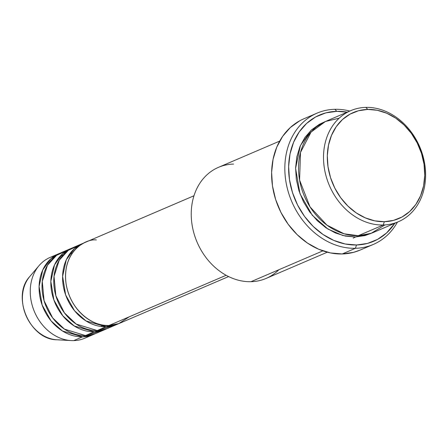 <?xml version="1.0" encoding="UTF-8"?>
<svg xmlns="http://www.w3.org/2000/svg" width="448" height="448" viewBox="0 0 448 448"><rect width="100%" height="100%" fill="white"/><g stroke="black" fill="none" stroke-linecap="round" stroke-linejoin="round"><path stroke-width="0.67" d="M96.337 239.954C85.383 238.504 61.891 251.961 66.063 283.634C71.238 315.28 98.521 327.482 108.97 325.5A43.949 35.739 66.8 0 0 119.969 323.126L228.598 276.567M117.029 324.386A43.949 35.739 -113.2 0 0 118.479 323.714L106.03 326.76L85.966 320.919L74.536 310.744L65.638 294.935L62.602 276.338L66.282 259.829L74.413 248.679L83.888 243.001A43.949 35.739 -113.2 0 0 82.398 243.589L73.584 247.369A43.949 35.739 66.8 0 0 55.742 295.35A43.949 35.739 66.8 0 0 97.21 330.54A43.949 35.739 66.8 0 0 108.209 328.166L117.029 324.386A43.949 35.739 -113.2 0 1 106.03 326.76L97.21 330.54L106.03 326.76A43.949 35.739 -113.2 0 1 64.562 291.57A43.949 35.739 -113.2 0 1 82.398 243.589M78.148 245.846L68.342 250.286L59.214 260.26L54.034 276.343L55.838 295.674L64.383 312.827L76.177 324.072L97.21 330.54L112.459 325.909M105.269 329.426A43.949 35.739 -113.2 0 0 106.725 328.754L94.27 331.8L74.206 325.954L62.776 315.784L53.883 299.97L50.842 281.378L54.527 264.869L62.653 253.719L72.128 248.041A43.949 35.739 -113.2 0 0 70.644 248.629L61.824 252.409A43.949 35.739 66.8 0 0 43.988 300.39A43.949 35.739 66.8 0 0 85.456 335.574A43.949 35.739 66.8 0 0 96.449 333.206L105.269 329.426A43.949 35.739 -113.2 0 1 94.27 331.8L85.456 335.574L94.27 331.8A43.949 35.739 -113.2 0 1 52.802 296.61A43.949 35.739 -113.2 0 1 70.644 248.629M66.388 250.886L56.582 255.326L47.454 265.3L42.274 281.383L44.078 300.714L52.629 317.867L64.417 329.112L85.456 335.574L100.705 330.949M61.438 255.562L63.134 254.901M70.062 253.428L71.747 253.338M93.514 334.466A43.949 35.739 -113.2 0 0 94.965 333.794L82.516 336.834L62.446 330.994L51.016 320.824L42.123 305.01L39.082 286.418L42.767 269.909L50.898 258.754L60.374 253.081A43.949 35.739 -113.2 0 0 58.884 253.669L50.064 257.449A43.949 35.739 66.8 0 0 32.228 305.43A43.949 35.739 66.8 0 0 73.696 340.614A43.949 35.739 66.8 0 0 84.694 338.246L93.514 334.466A43.949 35.739 -113.2 0 1 82.516 336.834L73.696 340.614L82.516 336.834A43.949 35.739 -113.2 0 1 41.048 301.65A43.949 35.739 -113.2 0 1 58.884 253.669M339.192 118.171L325.433 121.503L311.058 132.104L300.502 152.415L299.583 180.107L310.016 206.87L326.945 225.148L344.098 233.789L358.26 235.71L383.247 225.002A60.435 49.14 -113.2 0 1 326.228 176.624A60.435 49.14 -113.2 0 1 350.756 110.645A60.435 49.14 -113.2 0 1 365.876 107.386L367.741 109.43A57.686 46.906 -113.2 0 1 424.054 164.377A57.686 46.906 -113.2 0 1 384.322 221.698L383.247 225.002A60.435 49.14 66.8 0 0 424.872 164.948A60.435 49.14 66.8 0 0 365.876 107.386A60.435 49.14 -113.2 0 1 422.895 155.764A60.435 49.14 -113.2 0 1 398.367 221.738A60.435 49.14 -113.2 0 1 383.247 225.002L358.26 235.71A60.435 49.14 66.8 0 0 373.38 232.45L398.367 221.738M278.88 269.73A60.435 49.14 -113.2 0 1 250.964 281.697A60.435 49.14 66.8 0 0 266.09 278.432L327.298 252.202M317.033 113.148L303.806 118.815A71.422 58.072 66.8 0 0 274.82 196.784A71.422 58.072 66.8 0 0 342.199 253.966L355.432 248.293A71.422 58.072 -113.2 0 1 288.047 191.117A71.422 58.072 -113.2 0 1 317.033 113.148A71.422 58.072 -113.2 0 1 334.902 109.29A71.422 58.072 -113.2 0 1 349.804 111.054A71.422 58.072 66.8 0 0 334.902 109.29L336.767 111.334A68.673 55.838 -113.2 0 1 347.206 112.168L336.767 111.334L325.802 112.89L315.638 116.962L306.667 123.379L299.23 131.908L293.619 142.212L290.041 153.894L288.635 166.51L289.464 179.575L292.488 192.584L297.595 205.044L304.584 216.468L313.186 226.419L323.081 234.511L333.872 240.447L345.162 243.981L356.502 244.989L355.432 248.293A71.422 58.072 66.8 0 0 397.421 222.146A71.422 58.072 -113.2 0 1 373.302 244.44A71.422 58.072 -113.2 0 1 355.432 248.293L342.199 253.966A71.422 58.072 66.8 0 0 360.074 250.107L373.302 244.44M394.817 223.261A68.673 55.838 -113.2 0 1 356.502 244.989L367.466 243.432L377.63 239.361L386.602 232.943L394.822 223.261M355.32 236.97L342.877 235.519L327.902 229.046L312.256 215.253L299.975 193.749L295.59 168.33L300.384 145.583L311.36 130.049L324.313 122.013L319.357 124.303L311.466 129.954L304.92 137.458L299.981 146.524L296.834 156.806L295.596 167.91L296.324 179.407L298.984 190.854L303.475 201.818L309.63 211.87L317.201 220.629L325.903 227.752L335.406 232.971L345.341 236.085L355.32 236.97L364.969 235.598L371.902 233.05L355.32 236.97M226.128 275.285L108.97 325.5L226.128 275.285M322.89 250.869L250.964 281.697L322.89 250.869M88.945 335.989A43.949 35.739 -113.2 0 1 73.696 340.614A43.949 35.739 -113.2 0 1 71.142 340.575A43.949 35.739 -113.2 0 1 34.53 311.926A43.949 35.739 -113.2 0 1 39.032 265.653A43.949 35.739 -113.2 0 1 54.634 255.926M39.032 265.653L29.82 276.478A37.139 30.195 66.8 0 0 26.018 315.571A37.139 30.195 66.8 0 0 56.952 339.78A37.139 30.195 66.8 0 0 59.108 339.819M367.741 109.43L358.534 110.74L349.994 114.156L342.457 119.549L336.213 126.711L331.498 135.363L328.49 145.18L327.314 155.775L328.009 166.751L330.546 177.682L334.835 188.143L340.704 197.742L347.934 206.097L356.244 212.901L365.31 217.879L374.791 220.853L384.322 221.698L393.529 220.388L402.069 216.972L409.606 211.579L415.85 204.417L420.566 195.765L423.573 185.948L424.749 175.353L424.054 164.377L421.518 153.446L417.228 142.985L411.359 133.386L404.13 125.031L395.819 118.227L386.753 113.243L377.272 110.275L367.741 109.43L365.876 107.386A60.435 49.14 66.8 0 0 324.251 167.44A60.435 49.14 66.8 0 0 383.247 225.002L384.322 221.698A57.686 46.906 -113.2 0 1 328.009 166.751A57.686 46.906 -113.2 0 1 367.741 109.43M350.756 110.645L325.769 121.358A60.435 49.14 66.8 0 0 301.241 187.331A60.435 49.14 66.8 0 0 358.26 235.71L371.09 233.346L384.944 224.93M360.315 250.001L353.606 252.342L342.199 253.966L330.406 252.913L318.668 249.234L307.44 243.068L297.153 234.646L288.204 224.297L280.935 212.419L275.626 199.461L272.479 185.931L271.622 172.346L273.078 159.225L276.797 147.073L282.638 136.354L290.371 127.49L299.701 120.814M279.686 141.109L218.478 167.339A60.435 49.14 66.8 0 0 193.95 233.313A60.435 49.14 66.8 0 0 250.964 281.697A60.435 49.14 -113.2 0 1 191.974 224.129A60.435 49.14 -113.2 0 1 233.598 164.074M193.967 195.776L85.338 242.329A43.949 35.739 66.8 0 0 67.502 290.31A43.949 35.739 66.8 0 0 108.97 325.5L118.759 323.613L129.27 316.798M355.634 236.964L353.192 238.112L355.634 236.964M334.902 109.29A71.422 58.072 66.8 0 0 285.706 180.264A71.422 58.072 66.8 0 0 355.432 248.293L356.502 244.989A68.673 55.838 -113.2 0 1 289.464 179.575A68.673 55.838 -113.2 0 1 336.767 111.334L334.902 109.29M55.821 339.696A37.139 30.195 -113.2 0 1 26.818 317.335A37.139 30.195 -113.2 0 1 27.222 280.073M71.422 253.411L70.022 253.478M71.142 340.575L56.952 339.78C29.764 339.808 11.038 296.178 29.82 276.478M101.332 326.525L102.833 325.058"/></g></svg>
